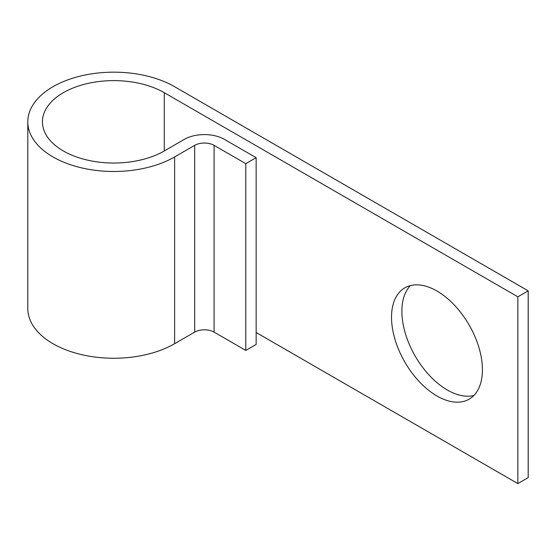 <?xml version="1.0" encoding="UTF-8"?>
<svg xmlns="http://www.w3.org/2000/svg" width="556" height="556" viewBox="0 0 556 556"><rect width="100%" height="100%" fill="white"/><g stroke="black" fill="none" stroke-linecap="round" stroke-linejoin="round"><path stroke-width="0.83" d="M436.974 291.038A64.274 37.113 -120 0 0 404.837 287.848A64.274 37.113 -120 0 0 394.982 339.355A64.274 37.113 -120 0 0 436.974 395.997A64.274 37.113 -120 0 0 469.111 399.18A64.274 37.113 -120 0 0 478.966 347.674A64.274 37.113 -120 0 0 436.974 291.038M473.872 395.469A64.274 37.113 60 0 1 447.33 390.02A64.274 37.113 60 0 1 406.881 338.124A64.274 37.113 60 0 1 410.432 285.589M256.142 332.502L517.851 483.595L517.851 296.821L164.27 92.685L164.27 150.961A71.37 41.207 180 0 1 86.493 159.892A71.37 41.207 180 0 1 42.437 121.827A71.37 41.207 180 0 1 86.493 83.754A71.37 41.207 180 0 1 164.27 92.685M245.794 163.659L245.794 350.426L256.142 344.449L256.142 157.682L245.794 163.659L214.088 145.359A13.726 7.923 0 0 0 194.683 145.359L174.626 156.938A86.006 49.658 180 0 1 80.891 167.703A86.006 49.658 180 0 1 27.8 121.827A86.006 49.658 180 0 1 80.891 75.95A86.006 49.658 180 0 1 174.626 86.715L528.2 290.851L528.2 477.618L517.851 483.595M528.2 290.851L517.851 296.821M245.794 350.426L214.088 332.127A13.726 7.923 0 0 0 194.683 332.127L174.626 343.705A86.006 49.658 180 0 1 80.891 354.471A86.006 49.658 180 0 1 27.8 308.594L27.8 121.827M256.142 157.682L224.443 139.382A28.363 16.374 0 0 0 184.328 139.382L164.27 150.961M174.626 156.938L174.626 343.705M194.683 145.359L194.683 332.127M214.088 145.359L214.088 332.127"/></g></svg>
